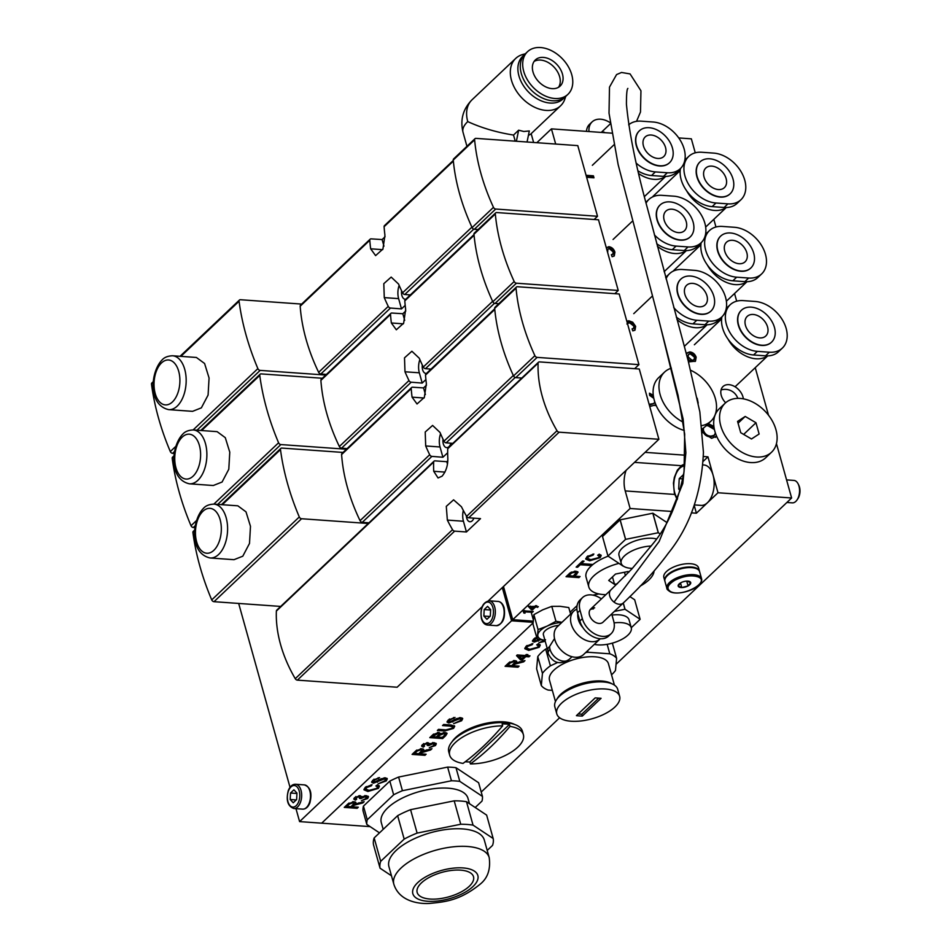 <?xml version="1.0" encoding="UTF-8"?>
<svg xmlns="http://www.w3.org/2000/svg" width="951" height="951" viewBox="0 0 951 951"><rect width="100%" height="100%" fill="white"/><g stroke="black" fill="none" stroke-linecap="round" stroke-linejoin="round"><path stroke-width="1.43" d="M743.361 398.849A13.278 9.237 46.6 0 0 742.981 396.959A13.278 9.237 46.6 0 0 734.077 386.213A13.278 9.237 46.6 0 0 722.998 386.546A13.278 9.237 46.6 0 0 721.262 395.414A13.278 9.237 46.6 0 0 725.637 402.76M536.828 142.709L551.437 128.872L555.681 144.053M695.252 152.826L691.353 138.834L678.741 137.931M611.778 133.164L551.437 128.872M524.786 610.899L525.023 613.145L523.894 613.062L523.692 610.815L533.261 611.493L532.477 612.242L525.107 611.921M523.894 613.062L523.181 611.291M592.818 564.442L591.665 565.548L580.265 564.728L577.637 567.224L576.14 567.117L582.571 561.031L584.057 561.138L581.43 563.634L592.818 564.442M545.208 641.247L539.003 642.757L545.529 639.773M540.655 639.714L534.26 642.103L532.489 641.212L533.582 639.143L536.637 637.194M536.875 638.05L535.116 639.215L535.294 640.998L539.122 639.452M534.022 639.322L535.294 640.998M529.98 655.845L528.922 656.844L525.784 656.63L522.206 660.018L520.554 659.899L516.524 655.643L517.261 654.942L525.19 655.512L526.248 654.514L527.9 654.633L526.842 655.631L529.98 655.845M461.651 720.739L453.591 723.675L460.118 720.68L460.843 719.313L459.749 718.742L448.848 723.01L447.065 722.118L448.171 720.062L455.018 717.446L449.704 720.121L449.882 721.904L456.278 718.766L460.819 717.648L462.733 718.635L461.651 720.739L461.33 719.574L460.486 720.287M448.61 720.228L449.882 721.904M445.757 735.634L442.667 738.558L429.781 737.643L432.86 734.731L438.922 732.389L440.456 733.756L445.092 732.508L447.089 733.447L445.757 735.634L445.425 734.469L442.346 737.382L442.667 738.558M426.131 754.226L424.978 755.32L412.092 754.405L415.646 751.028L421.887 748.663L423.73 749.543L423.171 750.981L431.968 748.699L430.637 749.959L421.531 752.693L420.354 753.81L426.131 754.226M376.81 788.355L377.488 786.929L375.883 785.942L377.464 784.872L379.437 786.215L378.403 788.355L367.894 791.482L364.019 789.841L365.16 787.44L372.079 784.706L371.306 785.835L366.599 787.594L365.826 789.14L369.036 790.388L376.81 788.355M358.313 807.221L357.148 808.314L344.262 807.399L347.828 804.023L354.057 801.657L355.912 802.537L355.341 803.975L364.15 801.693L362.818 802.953L354.343 805.152L352.524 806.805L358.313 807.221M672.321 511.495L630.121 508.488L512.744 619.683L503.483 586.494M533.095 621.134L512.744 619.683M295.975 808.659L299.589 821.605L321.676 823.174L533.024 622.964L321.676 823.174L370.117 826.621M776.456 443.653L791.624 497.991L616.046 664.321M559.628 717.767L481.218 792.04M791.624 497.991L717.993 492.749L707.96 456.837L703.122 461.413M694.23 505.456L696.394 513.207L717.993 492.749M696.394 513.207L691.401 512.851M366.218 798.376L365.267 796.665L360.821 798.614L359.454 798.4L359.181 796.665L356.09 797.711L356.684 799.161L355.472 800.148L353.831 799.149L354.568 797.639L360.179 795.654L361.618 796.902L366.337 795.666L368.512 796.783L367.668 798.519L361.475 800.683L366.218 798.376L366.397 796.189M359.585 795.654L360.179 797.104L358.919 795.702M355.817 796.736L356.684 799.161M386.249 780.926L378.189 783.85L384.715 780.866L385.44 779.487L384.347 778.928L373.434 783.196L371.663 782.293L372.756 780.236L379.604 777.621L374.29 780.295L374.48 782.091L380.875 778.952L385.417 777.823L387.319 778.821L386.249 780.926L385.928 779.749L385.084 780.474M373.196 780.414L374.48 782.091M434.036 745.382L433.085 743.67L428.651 745.62L427.272 745.406L426.999 743.67L423.908 744.716L424.515 746.166L423.29 747.153L421.65 746.155L422.387 744.645L427.998 742.66L429.436 743.908L434.155 742.672L436.331 743.789L435.487 745.525L429.293 747.688L434.036 745.382L434.215 743.195M427.403 742.66L428.009 744.11L426.737 742.707M423.635 743.741L424.515 746.166M449.859 726.088L442.524 725.565L443.689 724.472L451.107 724.995L454.721 726.243L453.603 728.371L444.783 730.986L437.365 730.451L438.53 729.358L445.853 729.881L451.856 728.347L452.688 726.921L449.859 726.088L449.526 724.912L443.653 724.496M519.127 666.128L517.974 667.222L505.088 666.306L508.654 662.93L514.883 660.565L516.726 661.444L516.167 662.883L524.964 660.6L523.632 661.86L515.169 664.06L513.35 665.712L519.127 666.128M537.624 647.262L538.302 645.836L536.709 644.849L538.29 643.779L540.251 645.123L539.217 647.262L528.708 650.401L524.845 648.748L525.986 646.347L532.893 643.613L532.12 644.742L527.413 646.502L526.64 648.047L529.862 649.295L537.624 647.262M580.074 576.52L578.921 577.614L566.035 576.698L570.386 572.692L575.842 571.182L578.065 572.169L574.796 576.14L580.074 576.52M598.571 557.655L599.249 556.228L597.656 555.241L599.237 554.171L601.198 555.515L600.164 557.655L589.656 560.793L585.792 559.14L586.933 556.739L593.84 554.005L593.067 555.134L588.36 556.894L587.587 558.439L590.809 559.687L598.571 557.655M538.349 606.679L535.235 607.249L532.572 609.769L531.347 609.686L528.352 606.524L534.783 606.429L535.568 605.68L536.792 605.775L536.019 606.512L538.349 606.679M653.801 398.338L649.616 395.366L649.485 393.191L653.278 395.283M655.881 404.805L649.747 406.529M649.129 404.318L653.943 403.509L654.716 401.702M626.792 321.141L628.944 320.796L632.736 322.234L635.625 326.336L635.03 330.092L632.831 330.889L632.082 328.868L633.58 328.321L633.925 326.193L629.621 322.805L627.458 323.506M628.694 327.964L629.372 330.366M606.31 247.795L608.854 246.666C611.85 247.201 613.87 249.019 614.917 252.146L614.275 255.926L612.123 256.711L611.374 254.702L612.896 254.072L613.193 251.956L609.401 248.675L607.867 249.126L607.665 252.645M586.066 175.293L593.412 175.816L593.971 177.813L586.636 177.29M645.087 452.355L685.374 455.22M703.348 456.504L707.96 456.837M713.821 219.336L715.96 227.004M734.541 293.502L736.68 301.17M755.249 367.68L768.515 415.207M687.965 359.965L689.261 360.12L687.632 358.717M686.289 353.677L689.748 351.918C692.827 352.274 694.967 354.045 696.168 357.207L695.466 361.202L688.476 361.903M716.602 436.188L711.61 438.34L702.611 432.479M708.305 423.623L713.892 426.44M626.103 470.341A21.148 12.101 -85.9 0 0 625.223 490.918L630.121 508.488M586.28 176.018L592.711 176.482L593.412 175.816M592.711 176.482L593.067 177.754M606.405 247.64L608.153 247.331C611.136 247.866 613.157 249.697 614.215 252.811L614.917 252.146M614.215 252.811L613.882 256.223M611.529 255.141L612.896 254.072M607.867 249.126L606.94 250.054M608.153 247.331L608.854 246.666M626.899 321.533L632.023 322.912L634.923 327.001L635.625 326.336M634.923 327.001L634.638 330.401M632.26 329.355L633.58 328.321M628.242 321.462L628.944 320.796M632.023 322.912L632.736 322.234M688.167 360.75L689.261 360.12L691.353 360.988L694.087 359.68L694.515 357.243L690.367 353.915L688.476 354.414L688.108 356.863L692.055 360.322L694.087 359.68M686.646 353.059L689.748 351.918M689.047 352.583C692.126 352.94 694.266 354.711 695.466 357.873L696.168 357.207M695.466 357.873L695.074 361.499M688.476 354.414L687.407 357.528L688.774 359.775M687.407 357.528L688.108 356.863M691.353 360.988L692.055 360.322M649.545 394.13L653.515 396.912M655.703 404.377L655.073 405.601M649.307 404.971L649.913 404.413M649.343 405.078L653.943 403.509M716.376 435.641L715.544 437.377M707.603 424.301L714.153 428.176M702.73 428.532L702.777 431.136C704.251 434.809 706.771 436.699 710.314 436.806L713.761 435.903L715.414 433.097M702.777 431.136L703.478 430.47C704.964 434.143 707.473 436.034 711.015 436.129L714.463 435.237M710.314 436.806L711.015 436.129M714.415 429.519L707.901 425.703L706.022 425.786M703.371 428.105L703.478 430.47M356.863 807.114L357.148 808.314M356.827 807.149L345.391 806.329M355.508 802.038L355.341 803.975M362.557 802.026L362.818 802.953M358.812 802.81L359.074 803.726M355.187 803.417L354.022 803.975L354.343 805.152M354.022 803.975L352.203 805.64L352.524 806.805M348.458 803.464L346.58 805.235L346.913 806.412L351.038 806.698L354.093 803.286L352.94 802.763L349.362 804.082L346.913 806.412M354.093 803.286L353.083 801.657M352.643 801.693L352.94 802.763M368.144 796.237L367.668 798.519M367.348 797.354L366.587 797.96M365.897 797.211L364.946 795.5M365.006 795.69L365.267 796.665M361.475 796.403L361.332 797.948M361.011 796.783L360.821 798.614M355.757 796.546L356.363 797.996M355.662 798.567L355.472 800.148M355.139 798.983L353.903 798.507M377.488 786.929L376.834 785.3M379.116 785.681L378.07 787.19L378.403 788.355M378.07 787.19L377.19 787.939M368.667 790.352L367.561 790.317L367.894 791.482M367.561 790.317L364.007 789.199M371.021 784.825L371.306 785.835M366.301 786.536L366.599 787.594M365.885 786.834L365.826 789.14M385.44 779.487L384.466 777.823M384.049 777.87L384.347 778.928M381.458 778.667L381.731 779.63M377.167 781.258L377.44 782.245M374.028 782.007L373.113 782.019L373.434 783.196M373.113 782.019L371.734 781.627M378.165 777.68L378.45 778.726M374.005 779.249L374.29 780.295M373.969 779.131L374.147 780.914M386.962 778.31L385.928 779.749M424.681 754.119L424.978 755.32M424.645 754.155L413.209 753.335M423.326 749.043L423.171 750.981M430.375 749.031L430.637 749.959M426.642 749.816L426.892 750.731M423.017 750.422L421.84 750.981L422.161 752.158M421.84 750.981L420.021 752.645L420.354 753.81M416.276 750.47L414.41 752.241L414.731 753.418L418.868 753.703L421.911 750.291L420.758 749.768L417.18 751.088L414.731 753.418M421.911 750.291L420.901 748.663M420.461 748.699L420.758 749.768M435.974 743.242L435.487 745.525M435.166 744.36L434.405 744.966M433.715 744.217L432.764 742.493M432.824 742.695L433.085 743.67M429.293 743.409L429.151 744.954M428.83 743.789L428.651 745.62M423.587 743.551L424.182 745.002M423.159 744.419L423.29 747.153M422.969 745.988L421.721 745.513M440.337 733.34L437.555 735.872L437.876 737.037L442.346 737.358L430.91 736.573M446.661 732.948L445.425 734.469M444.604 733.673L443.582 732.436M433.394 734.255L432.099 735.48L432.432 736.645L436.39 736.93L438.922 734.386L437.924 733.494L432.432 736.645M438.601 733.209L437.591 732.329L438.601 733.209M437.626 732.436L438.922 734.386M439.362 734.148L439.695 735.325L437.876 737.037M443.618 732.567L443.903 733.601L439.695 735.325M442.346 737.358L444.925 734.838L444.83 732.983M444.925 734.838L443.903 733.601M454.364 725.732L453.27 727.206L453.603 728.371M453.27 727.206L451.927 728.276M445.71 729.869L438.494 729.393M452.688 726.921L452.355 725.756L449.526 724.912M460.843 719.313L459.868 717.648M459.452 717.696L459.749 718.742M456.86 718.481L457.134 719.455M452.569 721.084L452.842 722.059M449.431 721.833L448.515 721.845L448.848 723.01M448.515 721.845L447.136 721.44M453.568 717.506L453.853 718.54M449.407 719.075L449.704 720.121M449.371 718.956L449.55 720.739M462.364 718.124L461.33 719.574M517.677 666.021L517.974 667.222M517.641 666.057L506.217 665.236M516.322 660.945L516.167 662.883M523.383 660.933L523.632 661.86M519.638 661.718L519.888 662.633M516.013 662.324L514.836 662.883L515.169 664.06M514.836 662.883L513.017 664.547L513.35 665.712M509.272 662.372L507.406 664.143L507.727 665.32L511.864 665.617L514.919 662.193L513.766 661.67L510.176 663.002L507.727 665.32M514.919 662.193L513.897 660.565M513.469 660.6L513.766 661.67M528.625 655.75L528.922 656.844M526.818 655.548L525.463 655.453L525.784 656.63M525.463 655.453L521.885 658.841L522.206 660.018M521.885 658.841L520.233 658.734L520.554 659.899M520.233 658.734L516.94 655.251M526.533 654.538L526.842 655.631M521.849 658.663L524.132 656.511L519.496 656.178L521.849 658.663M523.835 655.417L524.132 656.511M519.187 655.084L519.496 656.178M538.302 645.836L537.66 644.207M539.93 644.588L538.896 646.098L539.217 647.262M538.896 646.098L538.004 646.846M529.493 649.26L528.387 649.224L528.708 650.401M528.387 649.224L524.833 648.106M531.847 643.732L532.12 644.742M527.116 645.456L527.413 646.502M526.699 645.741L526.64 648.047M537.981 640.178L538.254 641.152M534.842 640.915L533.927 640.926L534.26 642.103M533.927 640.926L532.548 640.534M534.819 638.157L535.116 639.215M534.783 638.038L534.973 639.821M578.624 576.413L578.921 577.614M578.588 576.449L567.165 575.628M577.637 571.658L576.472 573.061L576.805 574.238M576.472 573.061L574.463 574.975L574.796 576.14M569.804 573.156L568.353 574.535L568.674 575.712L573.298 576.044L576.08 572.847L574.737 572.276L571.706 572.966L568.674 575.712M576.08 572.847L574.903 571.171M571.444 572.05L571.706 572.966M574.44 571.206L574.737 572.276M580.265 564.728L579.944 563.563L591.344 564.371L591.665 565.548M579.944 563.563L577.305 566.059L577.637 567.224M582.606 561.042L581.097 562.469L581.43 563.634M599.249 556.228L598.607 554.599M600.877 554.98L599.843 556.49L600.164 557.655M599.843 556.49L598.952 557.238M590.44 559.652L589.335 559.616L589.656 560.793M589.335 559.616L585.78 558.499M592.794 554.136L593.067 555.134M588.063 555.848L588.36 556.894M587.647 556.133L587.587 558.439M532.251 611.422L532.477 612.242M524.69 610.53L525.023 613.145M524.69 611.968L523.811 611.909M523.561 611.885L522.86 610.126M537.339 606.607L537.565 607.416M535.912 606.156L535.128 606.096M534.961 606.262L535.235 607.249M534.557 606.405L533.951 606.988M532.287 608.747L532.572 609.769M532.144 608.592L531.015 608.509L531.347 609.686M531.015 608.509L528.756 606.132M535.782 605.704L536.019 606.512M532.31 608.771L534.01 607.166L530.551 606.916L532.31 608.771M533.773 606.358L534.01 607.166M530.325 606.108L530.551 606.916M651.15 546.052A22.503 9.783 164.4 0 0 621.193 563.277A22.503 9.783 164.4 0 0 631.131 568.341A22.503 9.783 164.4 0 0 632.356 568.401M621.193 563.277L619.018 555.467A22.503 9.783 -15.6 0 1 629.051 543.485A22.503 9.783 -15.6 0 1 652.422 538.29A22.503 9.783 -15.6 0 1 656.428 538.92M623.297 566.059L623.119 566.095A33.749 14.669 -15.6 0 1 623.083 566.095A33.749 14.669 -15.6 0 1 623.048 566.095L607.974 556.073L602.518 536.554A33.749 14.669 -15.6 0 1 602.518 536.507L607.974 556.026L625.544 539.383L620.088 519.864L602.518 536.507M620.088 519.864A33.749 14.669 -15.6 0 1 620.159 519.84L625.615 539.36L658.258 532.738L652.814 513.219L620.159 519.84M652.814 513.219A33.749 14.669 -15.6 0 1 652.885 513.219L658.33 532.738L659.911 533.784M666.77 522.444L652.885 513.219M594.316 644.362A22.503 9.783 164.4 0 0 597.846 644.873A22.503 9.783 164.4 0 0 621.217 639.69A22.503 9.783 164.4 0 0 631.25 627.696A22.503 9.783 164.4 0 0 621.312 622.632A22.503 9.783 164.4 0 0 614.084 622.881M612.016 615.059A22.503 9.783 -15.6 0 1 619.137 614.822A22.503 9.783 -15.6 0 1 629.075 619.897L631.25 627.696M577.091 605.609L570.089 612.23M598.857 593.935L592.925 595.136M614.382 611.41L624.973 609.258A33.749 14.669 -15.6 0 1 625.045 609.27L640.118 619.291L634.674 599.772L629.871 596.574M624.973 609.258L623.226 603.029M614.037 602.114A8.999 6.265 -133.4 0 1 610.899 589.917L631.904 568.9L652.374 544.447C667.816 526.236 678.372 501.95 684.054 471.589L684.684 434.12L678.063 395.343L659.935 324.303L683.139 419.011L685.885 452.724L682.806 483.548L659.126 541.523L614.037 602.114A8.999 6.265 -133.4 0 0 619.267 604.265A8.999 6.265 -133.4 0 0 623.274 602.993L625.045 609.27M640.118 619.291A33.749 14.669 -15.6 0 1 640.118 619.327L631.262 627.719M238.677 603.445L290.019 787.309M299.589 821.605L511.567 620.789L502.306 587.611M511.567 620.789L533.047 622.323M502.663 725.851A38.254 16.631 164.4 0 0 455.232 742.66A38.254 16.631 164.4 0 0 449.68 755.177A38.254 16.631 164.4 0 0 463.03 763.403A356.863 204.18 -85.9 0 0 483.334 746.38A356.863 204.18 -85.9 0 0 502.663 725.851L502.116 723.901A38.254 16.631 -15.6 0 1 505.944 724.032A38.254 16.631 -15.6 0 1 509.486 724.424L510.021 726.386A356.863 204.18 94.1 0 1 490.704 746.915A356.863 204.18 94.1 0 1 470.4 763.926A38.254 16.631 164.4 0 0 517.82 747.117A38.254 16.631 164.4 0 0 523.371 734.6A38.254 16.631 164.4 0 0 510.021 726.386M523.371 734.6L522.456 731.307A38.254 16.631 164.4 0 0 505.563 722.701A38.254 16.631 164.4 0 0 465.835 731.509A38.254 16.631 164.4 0 0 448.765 751.884L449.68 755.177M470.4 763.926L469.853 761.965A38.254 16.631 -15.6 0 1 466.026 761.834A38.254 16.631 -15.6 0 1 465.217 761.775M469.853 761.965L509.486 724.424M619.648 696.334L617.686 689.309A32.631 14.182 164.4 0 0 603.279 681.962A32.631 14.182 164.4 0 0 569.399 689.487A32.631 14.182 164.4 0 0 554.837 706.855L556.799 713.892A32.631 14.182 164.4 0 0 571.206 721.238A32.631 14.182 164.4 0 0 605.098 713.714A32.631 14.182 164.4 0 0 619.648 696.334A32.631 14.182 164.4 0 0 605.24 688.988A32.631 14.182 164.4 0 0 571.361 696.512A32.631 14.182 164.4 0 0 556.799 713.892M579.361 715.913L582.297 716.091L601.08 698.296L595.195 697.879L576.413 715.663L579.361 715.913M582.297 716.091L581.774 714.213L598.726 698.165M578.624 713.987L581.774 714.213M557.024 698.997A30.598 13.302 -15.6 0 1 560.686 694.349A30.598 13.302 -15.6 0 1 611.743 683.721M614.417 685.124L608.438 663.703A30.598 13.302 164.4 0 0 585.543 657.093A30.598 13.302 164.4 0 0 553.922 670.146A30.598 13.302 164.4 0 0 549.488 680.155L555.467 701.576M611.541 674.806A40.501 17.605 164.4 0 0 612.099 674.283A40.501 17.605 164.4 0 0 615.475 670.491L616.605 658.318A40.501 17.605 164.4 0 0 609.805 653.801L588.027 652.255A40.501 17.605 164.4 0 0 585.673 652.552M557.571 662.526L550.379 665.855A40.501 17.605 164.4 0 0 542.45 673.367L541.309 685.54A40.501 17.605 164.4 0 0 548.109 690.057L552.329 690.355M587.599 650.734L588.027 652.255M609.805 653.801L607.154 644.314M612.361 643.126L616.605 658.318M542.45 673.367L537.767 656.582L536.626 668.743L541.309 685.54M547.194 648.368L545.684 649.069L550.379 665.855M545.684 649.069A40.501 17.605 164.4 0 0 537.767 656.582M490.3 616.117L490.633 609.627L487.578 606.358L484.19 609.567L483.857 616.046L486.912 619.327L490.3 616.117M489.92 616.486L483.857 616.046M490.609 610.019L484.19 609.567M293.907 789.817L290.519 793.027L290.186 799.506L293.241 802.787L296.629 799.577L296.962 793.086L293.907 789.817M296.938 793.479L290.519 793.027M296.248 799.946L290.186 799.506M798.151 483.916L798.816 485.26A9.451 5.409 94.1 0 1 799.494 487.078A9.451 5.409 94.1 0 1 797.853 498.764L796.997 500A11.246 6.443 -85.9 0 0 798.959 486.08A11.246 6.443 -85.9 0 0 798.151 483.916A11.246 6.443 -85.9 0 0 793.895 480.41L786.572 479.898M702.872 464.908L703.966 464.991A20.256 11.59 94.1 0 1 713.084 475.179A20.256 11.59 94.1 0 1 711.93 495.697A20.256 11.59 94.1 0 1 701.089 505.385L694.42 504.91M786.893 502.473L792.302 502.865A11.246 6.443 -85.9 0 0 796.997 500M683.626 474.466L679.228 478.638L678.693 489.016L680.108 490.526M680.5 489.147L678.693 489.016M682.854 478.9L679.228 478.638M608.117 556.169A33.749 14.669 164.4 0 0 585.875 574.796A33.749 14.669 164.4 0 0 586.078 577.233L588.812 586.993A33.749 14.669 164.4 0 0 605.846 594.696M640.237 586.042A33.749 14.669 164.4 0 0 654.038 571.278A33.749 14.669 164.4 0 0 654.038 571.206M618.946 563.372A33.749 14.669 164.4 0 0 588.598 584.556A33.749 14.669 164.4 0 0 588.812 586.993M628.968 572.086L628.1 571.503L615.499 574.059L608.723 580.479L614.536 584.342L617.354 583.771M624.474 572.24L625.449 575.759M612.468 576.924L614.536 584.342M601.401 598.904A19.127 13.302 46.6 0 0 582.523 597.597L580.027 599.962A19.127 13.302 46.6 0 0 577.542 612.729L579.86 621.027A19.127 13.302 46.6 0 0 600.14 638.739A19.127 13.302 46.6 0 0 608.652 636.029L611.148 633.663A19.127 13.302 46.6 0 0 613.645 620.896L611.707 613.954M582.523 597.597A19.127 13.302 46.6 0 0 580.039 610.376L582.345 618.661A19.127 13.302 46.6 0 0 602.625 636.374A19.127 13.302 46.6 0 0 611.148 633.663M576.912 609.199L576.663 609.306A19.127 13.302 46.6 0 0 573.703 611.196A19.127 13.302 46.6 0 0 573.512 629.324A19.127 13.302 46.6 0 0 591.498 641.675A19.127 13.302 46.6 0 0 600.022 638.965A19.127 13.302 46.6 0 0 600.247 638.739M573.703 611.196L557.274 626.768A19.127 13.302 46.6 0 0 557.072 644.885A19.127 13.302 46.6 0 0 575.058 657.236A19.127 13.302 46.6 0 0 583.581 654.538L600.022 638.965M627.874 88.407C626.923 89.085 626.436 94.351 626.436 104.206C629.11 132.51 636.029 166.877 647.179 207.294L688.191 360.821L699.841 411.866L703.431 452.296C701.624 492.82 689.915 526.45 668.315 553.197C656.309 569.459 641.295 586.054 623.274 602.993L603.029 622.168A8.999 6.265 -133.4 0 1 599.023 623.44A8.999 6.265 -133.4 0 1 590.559 617.627A8.999 6.265 -133.4 0 1 590.654 609.104A8.999 6.265 -133.4 0 1 594.66 607.82M590.119 609.71A8.999 6.265 -133.4 0 1 593.483 608.937M558.724 625.389A12.304 5.349 164.4 0 0 543.39 634.745L547.705 650.175M544.923 640.249A17.998 7.822 -15.6 0 1 537.79 634.971A17.998 7.822 -15.6 0 1 547.182 626.079A17.998 7.822 -15.6 0 1 561.779 622.501M562.005 622.287L555.943 621.288L547.182 626.079L538.052 629.574L537.172 639.084L544.614 640.225M554.528 638.525L549.571 646.478A12.304 5.349 164.4 0 0 547.705 649.795L548.168 653.527C553.018 663.287 560.032 665.225 569.221 659.364L572.003 656.725M537.172 639.084L533 624.141L533.88 614.643L542.652 609.853L551.782 606.358L560.103 606.31L568.781 607.57L570.612 614.132M538.052 629.574L533.88 614.643M555.943 621.288L551.782 606.358M577.828 613.752A16.559 11.519 46.6 0 0 583.046 627.803M610.138 122.667A19.127 13.302 46.6 0 0 600.604 119.208A19.127 13.302 46.6 0 0 592.081 121.918A19.127 13.302 46.6 0 0 588.99 131.547M601.769 132.451A8.999 6.265 -133.4 0 1 604.206 132.141M592.081 121.918L589.584 124.272A19.127 13.302 46.6 0 0 586.458 131.369M670.859 591.748C682.354 597.525 711.075 581.846 698.058 576.9C691.46 574.856 683.757 575.949 674.948 580.169C667.329 584.913 665.962 588.776 670.859 591.748M680.845 582.749A6.502 2.829 -15.6 0 1 687.252 581.097A6.502 2.829 -15.6 0 1 689.618 581.513A6.502 2.829 -15.6 0 1 688.06 585.911A6.502 2.829 -15.6 0 1 679.454 587.219A6.502 2.829 -15.6 0 1 680.381 583.011A6.502 2.829 -15.6 0 1 680.845 582.749L678.17 585.982L681.784 587.563L688.06 585.911L686.729 581.109M687.121 581.097L690.735 582.678L688.06 585.911M696.584 568.71A17.998 7.822 164.4 0 0 676.03 570.386A17.998 7.822 164.4 0 0 664.939 581.358L666.901 588.384A17.998 7.822 164.4 0 1 677.992 577.412A17.998 7.822 164.4 0 1 698.545 575.735A17.998 7.822 164.4 0 1 701.576 578.707L699.615 571.682A17.998 7.822 164.4 0 0 696.584 568.71M699.52 571.385A17.998 7.822 164.4 0 0 699.449 571.099A17.998 7.822 164.4 0 0 696.429 568.116A17.998 7.822 164.4 0 0 675.864 569.792A17.998 7.822 164.4 0 0 664.773 580.776A17.998 7.822 164.4 0 0 664.868 581.061M699.449 571.099L698.521 567.771A17.998 7.822 164.4 0 0 695.502 564.799A17.998 7.822 164.4 0 0 674.937 566.475A17.998 7.822 164.4 0 0 663.846 577.459L664.773 580.776M680.5 582.939L681.784 587.563M565.762 96.396L564.87 98.999A32.631 22.693 -133.4 0 1 560.579 105.799A32.631 22.693 -133.4 0 1 546.04 110.411A32.631 22.693 -133.4 0 1 511.448 80.205A32.631 22.693 -133.4 0 1 515.704 58.427A32.631 22.693 -133.4 0 1 522.729 54.504L525.368 53.755M527.056 142.008L529.315 130.965L523.799 131.488L518.64 130.204L516.381 141.247M528.423 135.315L530.432 134.353L560.579 105.799M564.264 97.68A29.362 20.423 -133.4 0 1 539.633 100.128A29.362 20.423 -133.4 0 1 518.913 75.854A29.362 20.423 -133.4 0 1 524.001 55.182M567.925 94.339L565.524 96.61A29.362 20.423 -133.4 0 1 552.448 100.77A29.362 20.423 -133.4 0 1 524.833 81.798A29.362 20.423 -133.4 0 1 525.142 53.981L527.532 51.699A29.362 20.423 -133.4 0 1 540.62 47.55A29.362 20.423 -133.4 0 1 568.234 66.511A29.362 20.423 -133.4 0 1 567.925 94.339A29.362 20.423 -133.4 0 1 554.849 98.5A29.362 20.423 -133.4 0 1 527.234 79.527A29.362 20.423 -133.4 0 1 527.532 51.699M558.558 87.266A17.998 12.518 46.6 0 0 559.64 76.746A17.998 12.518 46.6 0 0 534.093 61.446M562.457 74.071A17.998 12.518 -133.4 0 1 560.115 86.089A17.998 12.518 -133.4 0 1 545.089 86.541A17.998 12.518 -133.4 0 1 533 71.979A17.998 12.518 -133.4 0 1 535.354 59.949A17.998 12.518 -133.4 0 1 550.367 59.497A17.998 12.518 -133.4 0 1 562.457 74.071M466.941 146.311L463.018 132.272A32.631 14.182 -15.6 0 1 467.749 121.597C481.563 127.933 496.814 132.415 513.528 135.054L518.64 130.204M515.228 141.176L513.528 135.054M192.577 411.343L201.362 407.848L208.091 395.069L209.065 377.987L204.584 363.496L196.405 357.469L172.571 355.769A27.008 15.454 94.1 0 1 185.992 376.334A27.008 15.454 94.1 0 1 177.195 406.125A27.008 15.454 94.1 0 1 168.731 409.643L192.577 411.343M401.607 290.828A7.43 4.244 -85.9 0 0 401.893 295.523A7.43 4.244 -85.9 0 0 405.245 299.268A7.43 4.244 -85.9 0 0 405.768 299.244M385.084 236.763L382.124 239.569L371.163 238.867A2.247 1.569 46.6 0 0 370.165 239.176L300.552 305.128A2.247 1.569 46.6 0 0 300.183 306.21A175.519 122.085 46.6 0 0 318.644 372.328A2.247 1.569 46.6 0 0 320.856 373.981L326.419 374.421M370.165 239.176A2.247 1.569 46.6 0 0 369.796 240.258A175.519 122.085 46.6 0 0 370.652 248.805L375.609 255.617L382.932 249.031L384.941 235.266A175.519 122.085 -133.4 0 1 384.097 226.718A2.247 1.569 -133.4 0 1 384.466 225.637L453.294 160.446M410.333 294.929L404.769 294.489A2.247 1.569 -133.4 0 1 402.558 292.837A175.519 122.085 -133.4 0 1 398.576 284.064L391.182 277.086L383.8 283.671L384.275 297.615A175.519 122.085 46.6 0 0 388.258 306.377A2.247 1.569 46.6 0 0 390.469 308.041L401.488 308.897L405.197 305.39M597.513 216.281L495.709 209.042A2.247 1.569 -133.4 0 1 493.474 207.342A198.022 137.729 -133.4 0 1 474.62 139.821A2.247 1.569 -133.4 0 1 474.977 138.691A2.247 1.569 -133.4 0 1 475.987 138.37L577.792 145.622L597.513 216.281L594.137 219.491M399.147 285.407A13.706 7.846 -85.9 0 0 398.624 298.626L401.488 308.897M409.025 296.165A7.43 4.244 -85.9 0 0 409.512 294.869M382.124 239.569L383.966 246.166M478.091 229.536L474.347 229.274A2.247 1.569 -133.4 0 1 472.1 227.574A198.022 137.729 -133.4 0 1 459.523 193.588A198.022 137.729 -133.4 0 1 453.258 160.053A2.247 1.569 -133.4 0 1 453.615 158.936L474.977 138.691M325.741 375.063L260.158 370.391A2.247 1.569 -133.4 0 1 257.876 368.608A248.877 173.106 -133.4 0 1 239.07 301.241A2.247 1.569 -133.4 0 1 239.426 300.052A2.247 1.569 -133.4 0 1 240.425 299.731L301.645 304.082M174.247 453.449L172.595 453.342A2.247 1.569 -133.4 0 1 170.312 451.559A248.877 173.106 -133.4 0 1 151.506 384.192A2.247 1.569 -133.4 0 1 151.863 382.991L153.313 381.613M473.871 518.164A7.204 4.125 94.1 0 1 472.219 520.815A7.204 4.125 94.1 0 1 469.96 521.754A7.204 4.125 94.1 0 1 466.359 515.882M488.374 600.806L658.888 439.279L559.117 432.182A2.247 1.569 -133.4 0 1 557.001 430.732A121.514 84.52 -133.4 0 1 538.123 363.104A2.247 1.569 -133.4 0 1 538.492 362.224L448.111 447.838A2.247 1.569 46.6 0 0 447.743 448.729A121.514 84.52 46.6 0 0 447.814 457.954C448.028 465.265 446.114 471.351 442.06 476.189L438.054 477.961L433.727 471.292A121.514 84.52 -133.4 0 1 433.656 462.067A2.247 1.569 -133.4 0 1 434.025 461.187A2.247 1.569 -133.4 0 1 435.023 460.866L446.804 461.699L447.814 460.76M468.736 517.796L480.517 518.628L466.43 531.978L454.649 531.134A2.247 1.569 -133.4 0 1 452.533 529.683A121.514 84.52 -133.4 0 1 447.35 520.09L446.292 506.36L453.591 499.834L461.437 506.752A121.514 84.52 46.6 0 0 466.62 516.345A2.247 1.569 46.6 0 0 468.736 517.796L559.117 432.182M454.649 531.134L297.366 680.131L397.138 687.228L482.098 606.75M463.315 510.402A13.504 7.727 -85.9 0 0 463.434 521.243L466.43 531.978M538.492 362.224A2.247 1.569 -133.4 0 1 539.49 361.903L639.274 369.012L658.888 439.279M434.025 461.187L276.741 610.173A2.247 1.569 46.6 0 0 276.372 611.065A121.514 84.52 -133.4 0 0 295.25 678.681A2.247 1.569 -133.4 0 0 297.366 680.131M446.804 461.699L447.457 464.029M665.498 176.434A29.255 20.351 -133.4 0 1 653.943 179.335A29.255 20.351 -133.4 0 1 638.751 173.653M628.659 124.843A29.255 20.351 -133.4 0 1 641.188 121.157L653.159 122.013A29.255 20.351 -133.4 0 1 680.654 140.903A29.255 20.351 -133.4 0 1 680.357 168.624A29.255 20.351 -133.4 0 1 667.329 172.761L655.358 171.905A29.255 20.351 -133.4 0 1 636.302 163.227M680.357 168.624L676.541 172.238A29.255 20.351 -133.4 0 1 663.513 176.375L651.542 175.519A29.255 20.351 -133.4 0 1 638.109 170.966M639.286 130.917A21.944 15.264 46.6 0 0 639.167 131.036A21.944 15.264 46.6 0 0 638.941 151.827A21.944 15.264 46.6 0 0 659.566 165.997A21.944 15.264 46.6 0 0 669.349 162.883A21.944 15.264 46.6 0 0 669.456 162.776M649.176 127.707A21.944 15.264 -133.4 0 1 669.801 141.877A21.944 15.264 -133.4 0 1 669.575 162.669A21.944 15.264 -133.4 0 1 659.804 165.771A21.944 15.264 -133.4 0 1 639.179 151.601A21.944 15.264 -133.4 0 1 639.405 130.81A21.944 15.264 -133.4 0 1 649.176 127.707M665.534 147.524A13.504 9.391 -133.4 0 1 663.774 156.535A13.504 9.391 -133.4 0 1 652.517 156.879A13.504 9.391 -133.4 0 1 643.447 145.955A13.504 9.391 -133.4 0 1 645.206 136.932A13.504 9.391 -133.4 0 1 656.475 136.599A13.504 9.391 -133.4 0 1 665.534 147.524M726.1 207.532A29.255 20.351 -133.4 0 1 714.546 210.444A29.255 20.351 -133.4 0 1 686.586 190.735M715.96 203.003A29.255 20.351 -133.4 0 1 684.946 175.935A29.255 20.351 -133.4 0 1 688.762 156.392A29.255 20.351 -133.4 0 1 701.79 152.255L713.761 153.111A29.255 20.351 -133.4 0 1 741.257 172A29.255 20.351 -133.4 0 1 740.96 199.722A29.255 20.351 -133.4 0 1 727.931 203.859L715.96 203.003L712.144 206.617A29.255 20.351 -133.4 0 1 681.13 179.537A29.255 20.351 -133.4 0 1 680.452 168.529M699.888 162.027A21.944 15.264 46.6 0 0 699.77 162.134A21.944 15.264 46.6 0 0 699.544 182.925A21.944 15.264 46.6 0 0 720.169 197.095A21.944 15.264 46.6 0 0 729.952 193.992A21.944 15.264 46.6 0 0 730.059 193.873M709.779 158.805A21.944 15.264 -133.4 0 1 730.404 172.975A21.944 15.264 -133.4 0 1 730.178 193.766A21.944 15.264 -133.4 0 1 720.406 196.869A21.944 15.264 -133.4 0 1 699.781 182.699A21.944 15.264 -133.4 0 1 700.007 161.908A21.944 15.264 -133.4 0 1 709.779 158.805M726.136 178.622A13.504 9.391 -133.4 0 1 724.377 187.644A13.504 9.391 -133.4 0 1 713.107 187.977A13.504 9.391 -133.4 0 1 704.049 177.052A13.504 9.391 -133.4 0 1 705.808 168.03A13.504 9.391 -133.4 0 1 717.078 167.697A13.504 9.391 -133.4 0 1 726.136 178.622M740.96 199.722L737.144 203.336A29.255 20.351 -133.4 0 1 724.115 207.473L712.144 206.617M684.839 160.101A29.255 20.351 -133.4 0 1 684.946 160.006L688.762 156.392M671.382 368.18A33.749 23.478 46.6 0 0 664.535 372.114L658.663 377.666A33.749 23.478 46.6 0 0 662.051 415.111A33.749 23.478 46.6 0 0 684.316 430.458M701.886 425.596A33.749 23.478 46.6 0 0 710.956 421.115A33.749 23.478 46.6 0 0 707.568 383.681A33.749 23.478 46.6 0 0 690.64 370.26M664.535 372.114A33.749 23.478 46.6 0 0 667.923 409.548A33.749 23.478 46.6 0 0 683.282 422.22M702.254 428.83A33.749 23.478 46.6 0 0 705.095 426.678L710.956 421.115M698.212 403.105L697.214 398.231M725.137 403.212L719.265 408.764A33.749 23.478 46.6 0 0 722.653 446.209A33.749 23.478 46.6 0 0 765.698 457.776L771.558 452.212A33.749 23.478 46.6 0 0 768.17 414.779A33.749 23.478 46.6 0 0 725.137 403.212A33.749 23.478 46.6 0 0 728.525 440.646A33.749 23.478 46.6 0 0 771.558 452.212M740.722 432.693L751.492 438.982L759.124 434.001L755.974 422.731L745.204 416.443L737.572 421.424L740.722 432.693M738.071 423.207L745.204 416.443M743.658 434.405L755.974 422.731M213.286 485.509L222.082 482.026L228.799 469.247L229.773 452.165L225.292 437.674L217.113 431.647L193.279 429.947A27.008 15.454 94.1 0 1 206.7 450.512A27.008 15.454 94.1 0 1 197.903 480.303A27.008 15.454 94.1 0 1 189.439 483.821L213.286 485.509M422.315 365.006A7.43 4.244 -85.9 0 0 422.601 369.701A7.43 4.244 -85.9 0 0 425.953 373.446A7.43 4.244 -85.9 0 0 426.488 373.422M405.792 310.941L402.832 313.735L391.871 313.034A2.247 1.569 46.6 0 0 390.885 313.355L321.26 379.306A2.247 1.569 46.6 0 0 320.891 380.388A175.519 122.085 46.6 0 0 339.352 446.506A2.247 1.569 46.6 0 0 341.564 448.159L347.127 448.599M390.885 313.355A2.247 1.569 46.6 0 0 390.516 314.436A175.519 122.085 46.6 0 0 391.36 322.983L396.317 329.795L403.64 323.209L405.661 309.444A175.519 122.085 -133.4 0 1 404.805 300.896A2.247 1.569 -133.4 0 1 405.174 299.815L474.002 234.612M431.041 369.107L425.477 368.667A2.247 1.569 -133.4 0 1 423.266 367.015A175.519 122.085 -133.4 0 1 419.284 358.242L411.89 351.252L404.508 357.838L404.983 371.782A175.519 122.085 46.6 0 0 408.978 380.555A2.247 1.569 46.6 0 0 411.189 382.207L422.196 383.075L425.905 379.568M618.233 290.459L516.417 283.208A2.247 1.569 -133.4 0 1 514.182 281.52A198.022 137.729 -133.4 0 1 495.328 213.987A2.247 1.569 -133.4 0 1 495.685 212.869A2.247 1.569 -133.4 0 1 496.695 212.549L598.5 219.8L618.233 290.459L614.845 293.669M419.855 359.585A13.706 7.846 -85.9 0 0 419.332 372.804L422.196 383.075M429.733 370.343A7.43 4.244 -85.9 0 0 430.221 369.036M402.832 313.735L404.686 320.344M498.8 303.714L495.055 303.452A2.247 1.569 -133.4 0 1 492.82 301.752A198.022 137.729 -133.4 0 1 480.231 267.766A198.022 137.729 -133.4 0 1 473.967 234.231A2.247 1.569 -133.4 0 1 474.323 233.102L495.685 212.869M346.449 449.229L280.866 444.569A2.247 1.569 -133.4 0 1 278.584 442.786A248.877 173.106 -133.4 0 1 259.778 375.419A2.247 1.569 -133.4 0 1 260.134 374.219A2.247 1.569 -133.4 0 1 261.133 373.898L322.365 378.26M194.955 527.627L193.303 527.508A2.247 1.569 -133.4 0 1 191.02 525.737A248.877 173.106 -133.4 0 1 172.214 458.37A2.247 1.569 -133.4 0 1 172.571 457.169L174.021 455.791M233.994 559.687L242.79 556.204L249.507 543.425L250.482 526.331L246 511.852L237.833 505.813L213.987 504.125A27.008 15.454 94.1 0 1 227.42 524.69A27.008 15.454 94.1 0 1 218.611 554.481A27.008 15.454 94.1 0 1 210.159 557.987L233.994 559.687M443.023 439.172A7.43 4.244 -85.9 0 0 443.309 443.879A7.43 4.244 -85.9 0 0 446.661 447.612A7.43 4.244 -85.9 0 0 450.929 443.214M426.5 385.107L423.552 387.913L412.579 387.212A2.247 1.569 46.6 0 0 411.593 387.532L341.968 453.472A2.247 1.569 46.6 0 0 341.599 454.554A175.519 122.085 46.6 0 0 360.06 520.673A2.247 1.569 46.6 0 0 362.272 522.337L368.917 522.848M411.593 387.532A2.247 1.569 46.6 0 0 411.224 388.614A175.519 122.085 46.6 0 0 412.068 397.161L417.025 403.973L424.348 397.387L426.369 383.622A175.519 122.085 -133.4 0 1 425.513 375.074A2.247 1.569 -133.4 0 1 425.882 373.993L494.71 308.79M452.831 443.368L446.185 442.845A2.247 1.569 -133.4 0 1 443.974 441.193A175.519 122.085 -133.4 0 1 439.992 432.42L432.598 425.43L425.216 432.016L425.691 445.96A175.519 122.085 46.6 0 0 429.686 454.733A2.247 1.569 46.6 0 0 431.897 456.385L442.904 457.253L447.659 452.747M638.941 364.637L537.137 357.386A2.247 1.569 -133.4 0 1 534.89 355.686A198.022 137.729 -133.4 0 1 516.036 288.165A2.247 1.569 -133.4 0 1 516.405 287.047A2.247 1.569 -133.4 0 1 517.403 286.726L619.208 293.978L638.941 364.637L634.662 368.679M440.575 433.751A13.706 7.846 -85.9 0 0 440.04 446.982L442.904 457.253M423.552 387.913L425.394 394.522M521.79 378.046L515.763 377.618A2.247 1.569 -133.4 0 1 513.528 375.93A198.022 137.729 -133.4 0 1 500.939 341.932A198.022 137.729 -133.4 0 1 494.675 308.397A2.247 1.569 -133.4 0 1 495.031 307.28L516.405 287.047M368.251 523.49L301.574 518.735A2.247 1.569 -133.4 0 1 299.292 516.964A248.877 173.106 -133.4 0 1 280.486 449.597A2.247 1.569 -133.4 0 1 280.842 448.397A2.247 1.569 -133.4 0 1 281.841 448.076L343.073 452.438M280.688 606.429L214.011 601.686A2.247 1.569 -133.4 0 1 211.728 599.903A248.877 173.106 -133.4 0 1 192.922 532.548A2.247 1.569 -133.4 0 1 193.279 531.347L194.729 529.969M746.808 281.698A29.255 20.351 -133.4 0 1 735.254 284.611A29.255 20.351 -133.4 0 1 707.294 264.913M736.668 277.181A29.255 20.351 -133.4 0 1 705.654 250.101A29.255 20.351 -133.4 0 1 709.47 230.57A29.255 20.351 -133.4 0 1 722.498 226.433L734.469 227.289A29.255 20.351 -133.4 0 1 761.965 246.178A29.255 20.351 -133.4 0 1 761.668 273.9A29.255 20.351 -133.4 0 1 748.639 278.037L736.668 277.181L732.852 280.795A29.255 20.351 -133.4 0 1 701.838 253.715A29.255 20.351 -133.4 0 1 701.172 242.707M720.596 236.193A21.944 15.264 46.6 0 0 720.478 236.3A21.944 15.264 46.6 0 0 720.252 257.091A21.944 15.264 46.6 0 0 740.877 271.261A21.944 15.264 46.6 0 0 750.66 268.158A21.944 15.264 46.6 0 0 750.779 268.051M730.487 232.983A21.944 15.264 -133.4 0 1 751.112 247.153A21.944 15.264 -133.4 0 1 750.886 267.944A21.944 15.264 -133.4 0 1 741.114 271.047A21.944 15.264 -133.4 0 1 720.489 256.877A21.944 15.264 -133.4 0 1 720.715 236.086A21.944 15.264 -133.4 0 1 730.487 232.983M746.844 252.8A13.504 9.391 -133.4 0 1 745.085 261.81A13.504 9.391 -133.4 0 1 733.827 262.155A13.504 9.391 -133.4 0 1 724.757 251.23A13.504 9.391 -133.4 0 1 726.516 242.208A13.504 9.391 -133.4 0 1 737.786 241.875A13.504 9.391 -133.4 0 1 746.844 252.8M761.668 273.9L757.852 277.514A29.255 20.351 -133.4 0 1 744.823 281.651L732.852 280.795M705.559 234.279A29.255 20.351 -133.4 0 1 705.654 234.184L709.47 230.57M767.516 355.876A29.255 20.351 -133.4 0 1 755.974 358.789A29.255 20.351 -133.4 0 1 728.002 339.091M757.376 351.359A29.255 20.351 -133.4 0 1 726.362 324.279A29.255 20.351 -133.4 0 1 730.178 304.748A29.255 20.351 -133.4 0 1 743.207 300.611L755.177 301.455A29.255 20.351 -133.4 0 1 782.685 320.356A29.255 20.351 -133.4 0 1 782.376 348.066A29.255 20.351 -133.4 0 1 769.347 352.215L757.376 351.359L753.561 354.973A29.255 20.351 -133.4 0 1 722.546 327.893A29.255 20.351 -133.4 0 1 721.88 316.873M741.304 310.371A21.944 15.264 46.6 0 0 741.186 310.478A21.944 15.264 46.6 0 0 740.96 331.269A21.944 15.264 46.6 0 0 761.596 345.439A21.944 15.264 46.6 0 0 771.368 342.336A21.944 15.264 46.6 0 0 771.487 342.229M751.195 307.149A21.944 15.264 -133.4 0 1 771.832 321.319A21.944 15.264 -133.4 0 1 771.606 342.11A21.944 15.264 -133.4 0 1 761.822 345.213A21.944 15.264 -133.4 0 1 741.198 331.043A21.944 15.264 -133.4 0 1 741.423 310.252A21.944 15.264 -133.4 0 1 751.195 307.149M767.564 326.978A13.504 9.391 -133.4 0 1 765.793 335.988A13.504 9.391 -133.4 0 1 754.535 336.333A13.504 9.391 -133.4 0 1 745.465 325.397A13.504 9.391 -133.4 0 1 747.224 316.386A13.504 9.391 -133.4 0 1 758.494 316.041A13.504 9.391 -133.4 0 1 767.564 326.978M782.376 348.066L778.56 351.68A29.255 20.351 -133.4 0 1 765.531 355.829L753.561 354.973M726.267 308.457A29.255 20.351 -133.4 0 1 726.362 308.362L730.178 304.748M686.206 250.6A29.255 20.351 -133.4 0 1 674.651 253.513A29.255 20.351 -133.4 0 1 657.414 246.333M646.098 203.098A29.255 20.351 -133.4 0 1 648.867 199.472A29.255 20.351 -133.4 0 1 661.896 195.335L673.867 196.179A29.255 20.351 -133.4 0 1 701.374 215.081A29.255 20.351 -133.4 0 1 701.065 242.802A29.255 20.351 -133.4 0 1 688.037 246.939L676.066 246.083A29.255 20.351 -133.4 0 1 654.395 234.897M701.065 242.802L697.249 246.416A29.255 20.351 -133.4 0 1 684.221 250.553L672.25 249.697A29.255 20.351 -133.4 0 1 656.749 243.789M659.994 205.095A21.944 15.264 46.6 0 0 659.875 205.202A21.944 15.264 46.6 0 0 659.649 225.993A21.944 15.264 46.6 0 0 680.286 240.163A21.944 15.264 46.6 0 0 690.057 237.061A21.944 15.264 46.6 0 0 690.176 236.954M669.884 201.885A21.944 15.264 -133.4 0 1 690.521 216.055A21.944 15.264 -133.4 0 1 690.295 236.835A21.944 15.264 -133.4 0 1 680.512 239.949A21.944 15.264 -133.4 0 1 659.887 225.779A21.944 15.264 -133.4 0 1 660.113 204.988A21.944 15.264 -133.4 0 1 669.884 201.885M686.242 221.702A13.504 9.391 -133.4 0 1 684.482 230.713A13.504 9.391 -133.4 0 1 673.225 231.057A13.504 9.391 -133.4 0 1 664.155 220.121A13.504 9.391 -133.4 0 1 665.914 211.11A13.504 9.391 -133.4 0 1 677.183 210.765A13.504 9.391 -133.4 0 1 686.242 221.702M706.914 324.778A29.255 20.351 -133.4 0 1 695.371 327.691A29.255 20.351 -133.4 0 1 676.993 319.584M666.045 278.881A29.255 20.351 -133.4 0 1 669.575 273.65A29.255 20.351 -133.4 0 1 682.604 269.502L694.575 270.357A29.255 20.351 -133.4 0 1 722.082 289.247A29.255 20.351 -133.4 0 1 721.773 316.968A29.255 20.351 -133.4 0 1 708.745 321.105L696.774 320.261A29.255 20.351 -133.4 0 1 673.724 307.553M721.773 316.968L717.957 320.582A29.255 20.351 -133.4 0 1 704.929 324.719L692.958 323.875A29.255 20.351 -133.4 0 1 676.327 317.147M680.702 279.273A21.944 15.264 46.6 0 0 680.583 279.38A21.944 15.264 46.6 0 0 680.357 300.171A21.944 15.264 46.6 0 0 700.994 314.341A21.944 15.264 46.6 0 0 710.766 311.239A21.944 15.264 46.6 0 0 710.884 311.12M690.592 276.052A21.944 15.264 -133.4 0 1 711.229 290.221A21.944 15.264 -133.4 0 1 711.003 311.013A21.944 15.264 -133.4 0 1 701.22 314.115A21.944 15.264 -133.4 0 1 680.595 299.945A21.944 15.264 -133.4 0 1 680.821 279.154A21.944 15.264 -133.4 0 1 690.592 276.052M706.962 295.868A13.504 9.391 -133.4 0 1 705.202 304.891A13.504 9.391 -133.4 0 1 693.933 305.223A13.504 9.391 -133.4 0 1 684.863 294.299A13.504 9.391 -133.4 0 1 686.622 285.288A13.504 9.391 -133.4 0 1 697.891 284.943A13.504 9.391 -133.4 0 1 706.962 295.868M665.641 277.371A29.255 20.351 -133.4 0 1 665.759 277.264L669.575 273.65M396.127 850.479A49.511 21.516 164.4 0 0 388.935 866.682L393.845 884.24A49.511 21.516 -15.6 0 1 401.025 868.049A49.511 21.516 -15.6 0 1 452.165 846.937A49.511 21.516 -15.6 0 1 489.206 857.624L484.309 840.054A49.511 21.516 164.4 0 0 447.267 829.367A49.511 21.516 164.4 0 0 396.127 850.479M469.485 803.69L467.975 798.317A45.006 19.555 164.4 0 0 434.31 788.605A45.006 19.555 164.4 0 0 387.818 807.803A45.006 19.555 164.4 0 0 381.28 822.52L383.194 829.355M469.271 886.296A29.255 12.72 164.4 0 0 473.515 876.727A29.255 12.72 164.4 0 0 451.63 870.415A29.255 12.72 164.4 0 0 421.412 882.897A29.255 12.72 164.4 0 0 417.168 892.466A29.255 12.72 164.4 0 0 439.053 898.778A29.255 12.72 164.4 0 0 469.271 886.296M475.215 807.506L482.002 801.075A59.628 25.915 164.4 0 0 482.442 796.403L478.626 782.744L455.981 767.695A59.628 25.915 164.4 0 0 447.636 767.1L398.612 777.05A59.628 25.915 164.4 0 0 389.827 781.116L363.448 806.103A59.628 25.915 164.4 0 0 363.009 810.775L366.824 824.434A59.628 25.915 164.4 0 1 367.264 819.774L393.643 794.786L389.827 781.116M398.612 777.05L402.428 790.709A59.628 25.915 164.4 0 0 393.643 794.786M455.981 767.695L459.797 781.365A59.628 25.915 164.4 0 0 451.44 780.771L447.636 767.1M363.448 806.103L367.264 819.774M402.428 790.709L451.44 780.771M379.497 832.862L366.824 824.434M459.797 781.365L482.442 796.403M487.209 850.444L492.547 845.391A58.51 25.427 164.4 0 0 493.177 838.52L486.639 815.102L466.489 801.705A58.51 25.427 164.4 0 0 454.198 800.837L410.57 809.681A58.51 25.427 164.4 0 0 397.637 815.673L374.159 837.914A58.51 25.427 164.4 0 0 373.517 844.785L380.055 868.204A58.51 25.427 164.4 0 1 380.697 861.333L404.175 839.103L397.637 815.673M410.57 809.681L417.12 833.1A58.51 25.427 164.4 0 0 404.175 839.103M466.489 801.705L473.039 825.135A58.51 25.427 164.4 0 0 460.736 824.255L454.198 800.837M374.159 837.914L380.697 861.333M417.12 833.1L460.736 824.255M391.491 875.8L380.055 868.204M473.039 825.135L493.177 838.52M681.32 465.693L634.519 462.364M674.675 494.449L625.223 490.918M353.392 804.51L353.713 805.687M349.053 803.001L349.362 804.082M421.21 751.516L421.531 752.693M416.871 750.006L417.18 751.088M433.68 734.029L433.989 735.171M444.45 729.809L444.783 730.986M514.206 663.418L514.539 664.594M509.879 661.908L510.176 663.002M570.327 572.74L570.636 573.845M487.483 625.033C484.63 624.7 482.609 622.56 481.42 618.614C479.97 608.343 482.573 602.399 489.218 600.794A12.149 6.954 94.1 0 1 494.686 606.916A12.149 6.954 94.1 0 1 493.997 619.232A12.149 6.954 94.1 0 1 487.483 625.033L496.327 625.663A12.149 6.954 -85.9 0 0 502.829 619.85A12.149 6.954 -85.9 0 0 503.531 607.546A12.149 6.954 -85.9 0 0 498.051 601.424C500.904 601.769 502.924 603.909 504.125 607.844C505.563 618.126 502.972 624.058 496.327 625.663M492.88 607.499A10.806 6.181 -85.9 0 0 484.63 603.469A10.806 6.181 -85.9 0 0 481.61 618.174A10.806 6.181 -85.9 0 0 489.86 622.204A10.806 6.181 -85.9 0 0 492.88 607.499M300.397 802.501A12.149 6.954 94.1 0 1 293.811 808.505C287.689 806.222 285.859 800.207 288.331 790.447C290.055 786.287 292.456 784.218 295.535 784.254A12.149 6.954 94.1 0 1 300.397 802.501M288.486 790.852A10.806 6.181 -85.9 0 0 290.007 805.604A10.806 6.181 -85.9 0 0 298.662 801.752A10.806 6.181 -85.9 0 0 297.14 787A10.806 6.181 -85.9 0 0 288.486 790.852M302.656 809.135A12.149 6.954 -85.9 0 0 309.23 803.131A12.149 6.954 -85.9 0 0 304.379 784.884C310.501 787.166 312.332 793.182 309.86 802.941C308.136 807.114 305.735 809.17 302.656 809.135L293.811 808.505M684.72 465.907A17.998 10.295 -85.9 0 0 674.723 492.773A17.998 10.295 -85.9 0 0 677.54 498.657M549.571 646.478A12.755 8.868 46.6 0 0 550.023 649.355A12.755 8.868 46.6 0 0 563.539 661.159A12.755 8.868 46.6 0 0 569.221 659.364M550.023 649.355A12.755 5.54 164.4 0 0 548.168 653.527M579.86 621.027L582.345 618.661M580.039 610.376L577.542 612.729M463.018 132.272C460.011 119.814 463.006 108.985 472.005 99.819A32.631 22.693 46.6 0 0 467.749 121.597M451.987 741.851A36.007 15.644 -15.6 0 1 455.612 737.548A36.007 15.644 -15.6 0 1 514.503 724.389M172.416 401.964A22.503 12.874 94.1 0 1 155.227 393.559A22.503 12.874 94.1 0 1 161.515 362.925A22.503 12.874 94.1 0 1 178.705 371.33A22.503 12.874 94.1 0 1 172.416 401.964M369.796 240.258L300.183 306.21M390.469 308.041L320.856 373.981M473.764 229.143L404.769 294.489M388.258 306.377L318.644 372.328M471.91 227.146L402.558 292.837M453.354 161.111L384.097 226.718M398.624 298.626L384.275 297.615M382.647 249.661L370.652 248.805M474.347 229.274L495.709 209.042M472.1 227.574L493.474 207.342M453.258 160.053L474.62 139.821M260.158 370.391L197 430.209M174.52 451.499L172.595 453.342M257.876 368.608L193.136 429.935M175.709 446.447L170.312 451.559M239.07 301.241L180.88 356.363M153.254 382.528L151.506 384.192M433.727 471.292L444.961 472.1M557.001 430.732L466.62 516.345M452.533 529.683L295.25 678.681M447.35 520.09L463.434 521.243M433.656 462.067L276.372 611.065M538.123 363.104L447.743 448.729M651.542 175.519L655.358 171.905M663.513 176.375L667.329 172.761M724.115 207.473L727.931 203.859M193.124 476.142A22.503 12.874 94.1 0 1 175.947 467.737A22.503 12.874 94.1 0 1 182.235 437.103A22.503 12.874 94.1 0 1 199.413 445.496A22.503 12.874 94.1 0 1 193.124 476.142M390.516 314.436L320.891 380.388M411.189 382.207L341.564 448.159M494.472 303.31L425.477 368.667M408.978 380.555L339.352 446.506M492.618 301.324L423.266 367.015M474.062 235.289L404.805 300.896M419.332 372.804L404.983 371.782M403.355 323.839L391.36 322.983M495.055 303.452L516.417 283.208M492.82 301.752L514.182 281.52M473.967 234.231L495.328 213.987M280.866 444.569L217.708 504.387M195.24 525.677L193.303 527.508M278.584 442.786L213.844 504.113M196.417 520.625L191.02 525.737M259.778 375.419L201.588 430.541M173.974 456.706L172.214 458.37M213.844 550.308A22.503 12.874 94.1 0 1 196.655 541.915A22.503 12.874 94.1 0 1 202.943 511.269A22.503 12.874 94.1 0 1 220.133 519.674A22.503 12.874 94.1 0 1 213.844 550.308M411.224 388.614L341.599 454.554M431.897 456.385L362.272 522.337M515.18 377.488L446.185 442.845M429.686 454.733L360.06 520.673M513.326 375.49L443.974 441.193M494.77 309.467L425.513 375.074M440.04 446.982L425.691 445.96M424.063 398.017L412.068 397.161M515.763 377.618L537.137 357.386M513.528 375.93L534.89 355.686M494.675 308.397L516.036 288.165M301.574 518.735L214.011 601.686M299.292 516.964L211.728 599.903M280.486 449.597L222.296 504.708M194.682 530.884L192.922 532.548M744.823 281.651L748.639 278.037M765.531 355.829L769.347 352.215M672.25 249.697L676.066 246.083M684.221 250.553L688.037 246.939M692.958 323.875L696.774 320.261M704.929 324.719L708.745 321.105M417.727 882.635A33.749 14.669 164.4 0 0 427.736 901.275A33.749 14.669 164.4 0 0 472.956 886.558A33.749 14.669 164.4 0 0 462.947 867.918A33.749 14.669 164.4 0 0 417.727 882.635M627.612 323.328L626.911 323.994M355.662 798.59L355.341 797.413M438.993 733.97L438.673 732.805M523.894 612.182L523.561 611.006M489.218 600.794L498.051 601.424M295.535 784.254L304.379 784.884M737.821 398.374A13.504 13.504 0 0 0 721.06 389.969M684.886 464.017L682.01 465.229L677.326 470.174L674.342 477.45L673.439 483.084L674.402 493.51L677.195 499.62M533.202 619.446L531.169 612.147M666.901 588.384C666.615 589.014 667.733 590.155 670.277 591.795C679.24 596.301 703.847 587.635 701.576 578.707M472.005 99.819L515.704 58.427M531.157 133.663L533.618 142.484M610.304 123.844L601.258 132.415M610.899 589.917L590.654 609.104M659.935 324.303L618.138 164.582L609.02 113.145L609.496 87.112L616.569 74.582L621.514 72.466L630.073 73.916L640.95 90.785L640.487 112.028L636.54 121.336M172.571 355.769C167.816 355.971 164.321 357.35 162.11 359.918C150.401 371.698 147.726 405.031 168.731 409.643M239.426 300.052L180.036 356.304M644.433 196.56L665.688 176.422M592.354 165.308L613.954 144.837M705.678 227.051L726.291 207.52M652.957 196.405L680.179 170.621M193.279 429.947C188.524 430.149 185.029 431.528 182.818 434.096C171.109 445.876 168.434 479.209 189.439 483.821M260.134 374.219L200.744 430.482M213.987 504.125C209.232 504.315 205.749 505.706 203.526 508.274C191.817 520.054 189.142 553.387 210.159 557.987M280.842 448.397L221.452 504.648M726.386 301.229L746.999 281.698M673.665 270.583L700.887 244.799M735.075 386.784L767.707 355.876M694.373 344.749L721.595 318.965M664.131 271.689L686.396 250.6M613.062 239.486L631.963 221.583M648.867 199.472L645.895 202.29M684.316 346.366L707.104 324.778M633.77 313.652L652.22 296.177M393.845 884.24C399.289 901.334 418.369 904.032 429.234 903.45C445.567 901.905 459.844 900.478 479.97 884.335C487.661 878.272 490.74 869.369 489.206 857.624"/></g></svg>
